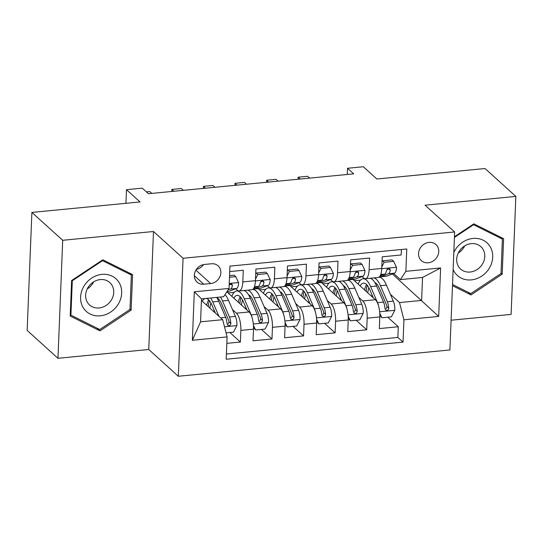 <?xml version="1.0" encoding="UTF-8"?>
<svg xmlns="http://www.w3.org/2000/svg" width="543" height="543" viewBox="0 0 543 543"><rect width="100%" height="100%" fill="white"/><g stroke="black" fill="none" stroke-linecap="round" stroke-linejoin="round"><path stroke-width="0.81" d="M429.058 242.382A10.853 9.462 132.1 0 0 419.427 249.692A10.853 9.462 132.1 0 0 421.368 260.633A10.853 9.462 132.1 0 0 428.237 262.792A10.853 9.462 132.1 0 0 437.875 255.475A10.853 9.462 132.1 0 0 435.934 244.533A10.853 9.462 132.1 0 0 429.058 242.382M451.097 320.214L511.112 314.404L515.85 196.41L485.035 168.534L376.883 179.007L363.328 166.742L347.534 168.269L347.289 174.466M178.328 376.258L449.903 349.957L454.64 231.963L183.066 258.264L178.328 376.258L148.748 349.502L153.486 231.501L62.703 240.291L57.965 358.292L148.748 349.502M57.965 358.292L27.15 330.416L31.888 212.415L140.046 201.942L126.485 189.677L125.942 203.313M62.703 240.291L31.888 212.415M401.392 249.508L401.168 254.986L382.224 256.819L381.756 268.459L369.125 269.681A13.568 4.806 84.5 0 1 365.5 278.729A13.568 4.806 84.5 0 1 363.681 277.982L362.086 276.536M369.125 269.681L369.593 258.047L350.642 259.88L350.174 271.52L337.542 272.742A13.568 4.806 84.5 0 1 333.925 281.79A13.568 4.806 84.5 0 1 332.106 281.036L330.504 279.597M337.542 272.742L338.011 261.102L319.067 262.934L318.598 274.575L305.967 275.803A13.568 4.806 84.5 0 1 302.342 284.844A13.568 4.806 84.5 0 1 300.523 284.098L298.928 282.652M305.967 275.803L306.435 264.163L287.485 265.995L287.023 277.636L274.391 278.858A13.568 4.806 84.5 0 1 270.767 287.905A13.568 4.806 84.5 0 1 268.948 287.159L267.353 285.713M274.391 278.858L274.86 267.217L255.909 269.056L255.441 280.697A13.568 4.806 84.5 0 1 251.823 289.738L239.191 290.96A13.568 4.806 84.5 0 1 237.366 290.213L235.771 288.767M226.831 343.346L240.393 342.036L229.845 332.486M226.825 291.815L249.074 311.954A13.568 4.806 84.5 0 1 253.493 329.167L253.024 340.807L271.975 338.975L261.421 329.425M258.258 288.632L280.656 308.892A13.568 4.806 -95.5 0 1 285.075 326.112L284.607 337.753L303.551 335.913L293.003 326.37M289.833 285.57L312.232 305.838A13.568 4.806 -95.5 0 1 316.65 323.051L316.182 334.692L335.133 332.859L324.578 323.309M321.415 282.516L343.814 302.777A13.568 4.806 -95.5 0 1 348.233 319.997L347.764 331.637L366.708 329.798L356.154 320.255M126.485 189.677L142.28 188.149L148.436 193.722L353.697 173.848L347.534 168.269M203.734 284.213L210.677 283.541A10.514 9.17 132.1 0 0 220.01 276.462A10.514 9.17 132.1 0 0 218.13 265.86A10.514 9.17 132.1 0 0 211.471 263.769L204.528 264.441A10.514 9.17 132.1 0 0 195.188 271.527A10.514 9.17 132.1 0 0 197.075 282.129A10.514 9.17 132.1 0 0 203.734 284.213L194.333 275.708M400.435 279.604L405.879 271.31L406.775 248.986L229.94 266.111L229.037 288.435L223.601 296.729L201.494 298.874L200.571 321.836L222.678 319.691L227.096 336.911L226.193 359.235L403.035 342.11L403.931 319.786L399.512 302.566L421.619 300.428L422.542 277.466L400.435 279.604L393.661 273.475M405.879 271.31L440.617 267.943L438.669 316.42L403.931 319.786M227.096 336.911L192.358 340.271L194.306 291.801L229.037 288.435M358.814 297.374L362.758 300.944A13.568 4.806 84.5 0 1 367.177 318.157L366.708 329.798M352.991 279.455L375.389 299.716L362.758 300.944M327.239 300.435L331.182 303.999A13.568 4.806 84.5 0 1 335.601 321.218L335.133 332.859M295.657 303.489L299.6 307.06A13.568 4.806 84.5 0 1 304.019 324.273L303.551 335.913M264.081 306.551L268.025 310.114A13.568 4.806 84.5 0 1 272.443 327.334L271.975 338.975M232.506 309.605L236.449 313.175A13.568 4.806 84.5 0 1 240.861 330.395L240.393 342.036M226.404 354.029L397.856 337.427L398.29 326.743L387.736 317.193M375.389 299.716A13.568 4.806 -95.5 0 1 379.808 316.936L379.34 328.576L398.29 326.743M229.716 271.588L243.278 270.278L242.809 281.919A13.568 4.806 84.5 0 1 239.191 290.96M201.426 300.469L222.678 319.691M153.486 231.501L183.066 258.264M515.85 196.41L425.06 205.2L454.64 231.963M392.372 273.964L438.669 316.42M390.397 294.32L399.512 302.566M228.074 292.949L234.169 292.358M259.649 289.894L265.744 289.304M270.767 287.905L283.398 286.684A13.568 4.806 -95.5 0 0 287.023 277.636M291.231 286.833L297.326 286.242M302.342 284.844L314.974 283.622A13.568 4.806 -95.5 0 0 318.598 274.575M322.807 283.772L328.902 283.181M333.925 281.79L346.556 280.568A13.568 4.806 -95.5 0 0 350.174 271.52M354.389 280.717L360.477 280.127M397.856 337.427L403.035 342.11M365.5 278.729L378.132 277.507A13.568 4.806 -95.5 0 0 381.756 268.459M201.494 298.874L194.306 291.801M200.571 321.836L192.358 340.271M440.617 267.943L422.542 277.466M196.328 269.443A10.514 9.17 132.1 0 0 203.469 264.604M99.96 330.85L131.141 310.134L132.573 274.595L102.81 259.778L71.622 280.5L70.196 316.033L99.96 330.85L96.939 328.121M452.482 285.699L470.998 294.917L502.187 274.201L503.612 238.662L473.856 223.845L454.45 236.741M129.987 309.089L131.141 310.134M501.033 273.149L502.187 274.201M467.985 292.188L470.998 294.917M229.492 277.242L235.75 276.638L238.649 282.713A8.987 3.183 84.5 0 1 236.558 288.476L228.902 291.353A25.949 9.183 84.5 0 1 228.04 291.557L226.92 291.666M235.75 276.638L234.148 275.186L229.553 275.634M228.006 290.016L230.558 289.052A8.987 3.183 -95.5 0 0 232.404 285.543L232.146 284.491L231.155 283.955L229.187 284.776M230.619 283.955A4.582 1.622 84.5 0 1 229.988 284.702L229.18 285M146.413 191.896L149.759 191.57L151.782 193.403M226.051 332.852L233.524 332.126L236.931 325.447A8.987 3.183 -95.5 0 0 235.431 316.426L228.535 300.381A25.949 9.183 -95.5 0 0 225.019 294.564M218.517 298.942A21.544 7.622 -95.5 0 0 218.028 299.77M218.938 316.311L212.747 301.908A25.949 9.183 -95.5 0 0 210.684 297.985M215.367 313.087L211.879 304.962A21.544 7.622 -95.5 0 0 206.041 298.433M205.091 298.521A21.544 7.622 -95.5 0 0 202.274 301.236M216.684 297.401A25.949 9.183 84.5 0 1 218.748 301.331L225.644 317.377A8.987 3.183 84.5 0 1 227.089 323.866L227.741 325.298L229.248 325.691L230.375 325.026L230.877 323.499A8.987 3.183 -95.5 0 0 229.431 317.003L222.535 300.965A25.949 9.183 -95.5 0 0 220.478 297.035M209.374 300.605A25.949 9.183 -95.5 0 0 208.268 306.659M209.897 308.132A21.544 7.622 84.5 0 1 210.949 303.014M216.929 297.781A21.544 7.622 84.5 0 1 221.666 304.012L228.562 320.058A4.582 1.622 84.5 0 1 229.105 321.89L228.25 323.988M208.729 299.892A21.544 7.622 -95.5 0 0 206.673 305.214M101.969 274.364A22.053 19.222 132.1 0 0 80.608 297.082A22.053 19.222 132.1 0 0 100.306 315.822A22.053 19.222 132.1 0 0 121.666 293.105A22.053 19.222 132.1 0 0 101.969 274.364M100.251 279.584A15.095 13.161 132.1 0 0 86.853 289.752A15.095 13.161 132.1 0 0 89.554 304.969A15.095 13.161 132.1 0 0 99.111 307.962A15.095 13.161 132.1 0 0 112.51 297.795A15.095 13.161 132.1 0 0 109.808 282.577A15.095 13.161 132.1 0 0 100.251 279.584M129.974 309.449L99.756 329.526L70.923 315.171L72.3 280.738L102.518 260.66L131.352 275.016L129.974 309.449M70.257 314.567L70.923 315.171M71.866 280.337L72.3 280.738M102.084 260.267L102.518 260.66M128.834 272.735L131.352 275.016M93.64 281.851A15.095 13.161 -47.9 0 1 87.213 288.957M453.133 269.504A22.053 19.222 132.1 0 0 470.333 279.964A22.053 19.222 132.1 0 0 489.542 267.801A22.053 19.222 132.1 0 0 483.168 240.21A22.053 19.222 132.1 0 0 454.824 250.513A22.053 19.222 132.1 0 0 453.819 252.434M458.842 251.925A15.095 13.161 132.1 0 0 460.593 269.036A15.095 13.161 132.1 0 0 482.605 263.755A15.095 13.161 132.1 0 0 480.854 246.644A15.095 13.161 132.1 0 0 458.842 251.925M464.686 245.911A15.095 13.161 -47.9 0 1 464.102 247.011A15.095 13.161 -47.9 0 1 458.251 253.018M499.879 236.802L502.397 239.083L501.019 273.516L470.801 293.587L452.529 284.498M454.423 237.447L473.564 224.727L502.397 239.083M473.129 224.334L473.564 224.727M267.326 273.577L265.724 272.131L256.255 273.048L257.857 274.5L267.326 273.577L270.231 279.652A8.987 3.183 84.5 0 1 268.133 285.414L260.477 288.299A25.949 9.183 84.5 0 1 259.622 288.496L253.622 289.08A25.949 9.183 -95.5 0 0 254.477 288.876L262.133 285.998A8.987 3.183 -95.5 0 0 263.979 282.489L263.572 281.274L262.106 280.914L260.932 281.546L260.192 282.855A8.987 3.183 84.5 0 1 258.346 286.365L253.846 288.055M257.857 274.5L255.509 279.095M255.705 274.12L256.255 273.048M253.086 289.086A25.949 9.183 -95.5 0 0 253.622 289.08M262.201 280.901A4.582 1.622 84.5 0 1 261.563 281.641L260.531 282.027M173.882 191.258L171.859 189.432L181.335 188.509L183.358 190.342M171.859 189.432L171.778 191.462M298.908 270.523L297.306 269.07L287.831 269.986L289.433 271.439L298.908 270.523L301.806 276.591A8.987 3.183 84.5 0 1 299.709 282.36L292.059 285.238A25.949 9.183 84.5 0 1 291.197 285.442L285.197 286.018A25.949 9.183 -95.5 0 0 286.059 285.822L293.715 282.937A8.987 3.183 -95.5 0 0 295.562 279.428L295.154 278.213L293.682 277.86L292.514 278.484L291.767 279.794A8.987 3.183 84.5 0 1 289.921 283.303L285.428 285M289.433 271.439L287.084 276.034M287.288 271.059L287.831 269.986M284.668 286.032A25.949 9.183 -95.5 0 0 285.197 286.018M293.777 277.84A4.582 1.622 84.5 0 1 293.139 278.586L292.107 278.973M205.464 188.204L203.442 186.371L212.917 185.455L214.94 187.281M203.442 186.371L203.36 188.407M330.483 267.461L328.882 266.016L319.406 266.932L321.008 268.378L330.483 267.461L333.388 273.536A8.987 3.183 84.5 0 1 331.291 279.299L323.635 282.184A25.949 9.183 84.5 0 1 322.78 282.38L316.779 282.964A25.949 9.183 -95.5 0 0 317.635 282.76L325.291 279.883A8.987 3.183 -95.5 0 0 327.137 276.373L326.73 275.152L325.264 274.799L324.09 275.43L323.35 276.74A8.987 3.183 84.5 0 1 321.504 280.249L317.003 281.939M321.008 268.378L318.66 272.98M318.863 267.998L319.406 266.932M316.243 282.971A25.949 9.183 -95.5 0 0 316.779 282.964M325.359 274.785A4.582 1.622 84.5 0 1 324.721 275.525L323.682 275.912M237.04 185.143L235.017 183.31L244.493 182.394L246.515 184.226M235.017 183.31L234.936 185.346M362.066 264.407L360.464 262.955L350.988 263.871L352.59 265.323L362.066 264.407L364.964 270.475A8.987 3.183 84.5 0 1 362.867 276.238L355.21 279.122A25.949 9.183 84.5 0 1 354.355 279.326L348.355 279.903A25.949 9.183 -95.5 0 0 349.21 279.706L356.866 276.821A8.987 3.183 -95.5 0 0 358.719 273.312L358.305 272.097L356.839 271.744L355.665 272.369L354.925 273.679A8.987 3.183 84.5 0 1 353.079 277.188L348.586 278.878M352.59 265.323L350.242 269.919M350.439 264.943L350.988 263.871M347.825 279.91A25.949 9.183 -95.5 0 0 348.355 279.903M356.934 271.724A4.582 1.622 84.5 0 1 356.296 272.464L355.265 272.857M268.622 182.088L266.599 180.256L276.068 179.339L278.091 181.165M266.599 180.256L266.518 182.292M253.438 325.413L255.624 329.988L265.099 329.072L268.514 322.386A8.987 3.183 -95.5 0 0 267.013 313.365L260.117 297.32A25.949 9.183 -95.5 0 0 252.638 289.446M250.099 295.887A21.544 7.622 -95.5 0 0 249.604 296.709M252.176 317.981A8.987 3.183 -95.5 0 0 251.219 314.899L244.33 298.854A25.949 9.183 -95.5 0 0 236.714 290.987A25.949 9.183 -95.5 0 0 231.847 296.363M246.95 310.026L243.461 301.901A21.544 7.622 -95.5 0 0 237.142 295.378A21.544 7.622 -95.5 0 0 233.85 298.175M255.624 329.988L253.52 327.483M243.909 290.505A25.949 9.183 84.5 0 1 250.33 298.27L257.219 314.316A8.987 3.183 84.5 0 1 258.665 320.804L259.316 322.237L260.83 322.637L261.957 321.965L262.459 320.438A8.987 3.183 -95.5 0 0 261.013 313.949L254.117 297.903A25.949 9.183 -95.5 0 0 247.696 290.138M245.355 290.369A25.949 9.183 -95.5 0 0 244.662 290.783M240.949 297.55A25.949 9.183 -95.5 0 0 239.85 303.605M241.479 305.078A21.544 7.622 84.5 0 1 242.524 299.96M248.511 294.727A21.544 7.622 84.5 0 1 253.248 300.958L260.145 317.003A4.582 1.622 84.5 0 1 260.681 318.836L259.825 320.927M240.311 296.831A21.544 7.622 -95.5 0 0 238.248 302.152M285.021 322.359L287.206 326.927L296.675 326.01L300.089 319.325A8.987 3.183 -95.5 0 0 298.589 310.311L291.693 294.265A25.949 9.183 -95.5 0 0 284.22 286.392M281.674 292.826A21.544 7.622 -95.5 0 0 281.186 293.648M283.758 314.92A8.987 3.183 -95.5 0 0 282.801 311.838L275.905 295.792A25.949 9.183 -95.5 0 0 268.296 287.933A25.949 9.183 -95.5 0 0 263.423 293.308M278.525 306.965L275.036 298.847A21.544 7.622 -95.5 0 0 268.717 292.317A21.544 7.622 -95.5 0 0 265.425 295.12M287.206 326.927L285.095 324.429M275.484 287.451A25.949 9.183 84.5 0 1 281.905 295.209L288.801 311.254A8.987 3.183 84.5 0 1 290.247 317.743L290.899 319.182L292.406 319.576L293.532 318.911L294.034 317.377A8.987 3.183 -95.5 0 0 292.589 310.888L285.693 294.842A25.949 9.183 -95.5 0 0 279.272 287.084M276.93 287.308A25.949 9.183 -95.5 0 0 276.244 287.729M272.532 294.489A25.949 9.183 -95.5 0 0 271.425 300.544M273.054 302.017A21.544 7.622 84.5 0 1 274.1 296.899M280.086 291.666A21.544 7.622 84.5 0 1 284.824 297.897L291.72 313.942A4.582 1.622 84.5 0 1 292.263 315.775L291.408 317.872M271.887 293.777A21.544 7.622 -95.5 0 0 269.83 299.098M316.596 319.298L318.782 323.872L328.257 322.956L331.671 316.27A8.987 3.183 -95.5 0 0 330.164 307.25L323.275 291.204A25.949 9.183 -95.5 0 0 315.795 283.331M313.257 289.765A21.544 7.622 -95.5 0 0 312.761 290.593M315.334 311.865A8.987 3.183 -95.5 0 0 314.377 308.777L307.481 292.731A25.949 9.183 -95.5 0 0 299.872 284.871A25.949 9.183 -95.5 0 0 295.005 290.247M310.107 303.91L306.612 295.786A21.544 7.622 -95.5 0 0 300.299 289.263A21.544 7.622 -95.5 0 0 297.007 292.059M318.782 323.872L316.678 321.368M307.06 284.389A25.949 9.183 84.5 0 1 313.481 292.154L320.377 308.2A8.987 3.183 84.5 0 1 321.823 314.689L322.474 316.121L323.988 316.515L325.114 315.85L325.617 314.322A8.987 3.183 -95.5 0 0 324.171 307.833L317.275 291.788A25.949 9.183 -95.5 0 0 310.854 284.023M308.512 284.247A25.949 9.183 -95.5 0 0 307.82 284.668M304.107 291.428A25.949 9.183 -95.5 0 0 303.008 297.489M304.63 298.955A21.544 7.622 84.5 0 1 305.682 293.844M311.662 288.604A21.544 7.622 84.5 0 1 316.406 294.842L323.302 310.888A4.582 1.622 84.5 0 1 323.838 312.714L322.983 314.811M303.462 290.715A21.544 7.622 -95.5 0 0 301.406 296.037M348.178 316.243L350.364 320.811L359.833 319.895L363.247 313.209A8.987 3.183 -95.5 0 0 361.747 304.195L354.85 288.15A25.949 9.183 -95.5 0 0 347.371 280.276M344.832 286.711A21.544 7.622 -95.5 0 0 344.343 287.532M346.916 308.804A8.987 3.183 -95.5 0 0 345.959 305.723L339.063 289.677A25.949 9.183 -95.5 0 0 331.447 281.81A25.949 9.183 -95.5 0 0 326.581 287.193M341.683 300.849L338.194 292.731A21.544 7.622 -95.5 0 0 331.875 286.202A21.544 7.622 -95.5 0 0 328.583 288.998M350.364 320.811L348.253 318.307M338.642 281.328A25.949 9.183 84.5 0 1 345.063 289.093L351.959 305.139A8.987 3.183 84.5 0 1 353.405 311.628L354.056 313.067L355.563 313.46L356.69 312.788L357.192 311.261A8.987 3.183 -95.5 0 0 355.746 304.772L348.85 288.727A25.949 9.183 -95.5 0 0 342.429 280.962M340.088 281.193A25.949 9.183 -95.5 0 0 339.395 281.607M335.683 288.374A25.949 9.183 -95.5 0 0 334.583 294.428M336.212 295.901A21.544 7.622 84.5 0 1 337.257 290.783M343.244 285.55A21.544 7.622 84.5 0 1 347.982 291.781L354.878 307.827A4.582 1.622 84.5 0 1 355.421 309.659L354.559 311.75M335.045 287.661A21.544 7.622 -95.5 0 0 332.981 292.982M393.641 261.346L392.039 259.9L382.564 260.816L384.166 262.262L393.641 261.346L396.539 267.421A8.987 3.183 84.5 0 1 394.449 273.183L386.792 276.061A25.949 9.183 84.5 0 1 385.93 276.265L379.937 276.849A25.949 9.183 -95.5 0 0 380.792 276.645L388.449 273.767A8.987 3.183 -95.5 0 0 390.295 270.251L389.888 269.036L388.421 268.683L387.247 269.308L386.507 270.618A8.987 3.183 84.5 0 1 384.654 274.134L380.161 275.824M384.166 262.262L381.817 266.864M382.021 261.882L382.564 260.816M379.401 276.855A25.949 9.183 -95.5 0 0 379.937 276.849M388.516 268.67A4.582 1.622 84.5 0 1 387.878 269.409L386.84 269.796M300.198 179.027L298.175 177.194L307.65 176.278L309.673 178.111M298.175 177.194L298.093 179.231M379.754 313.182L381.939 317.757L391.415 316.84L394.829 310.155A8.987 3.183 -95.5 0 0 393.322 301.134L386.426 285.089A25.949 9.183 -95.5 0 0 378.953 277.215M376.414 283.65A21.544 7.622 -95.5 0 0 375.919 284.478M378.491 305.743A8.987 3.183 -95.5 0 0 377.534 302.661L370.638 286.616A25.949 9.183 -95.5 0 0 363.029 278.756A25.949 9.183 -95.5 0 0 358.163 284.132M373.258 297.795L369.769 289.67A21.544 7.622 -95.5 0 0 363.45 283.147A21.544 7.622 -95.5 0 0 360.165 285.944M381.939 317.757L379.835 315.252M370.217 278.274A25.949 9.183 84.5 0 1 376.638 286.039L383.534 302.084A8.987 3.183 84.5 0 1 384.98 308.573L385.632 310.005L387.139 310.399L388.272 309.734L388.768 308.207A8.987 3.183 -95.5 0 0 387.322 301.718L380.426 285.672A25.949 9.183 -95.5 0 0 374.005 277.907M371.67 278.131A25.949 9.183 -95.5 0 0 370.978 278.552M367.265 285.313A25.949 9.183 -95.5 0 0 366.165 291.367M367.787 292.84A21.544 7.622 84.5 0 1 368.84 287.722M374.819 282.489A21.544 7.622 84.5 0 1 379.564 288.72L386.453 304.766A4.582 1.622 84.5 0 1 386.996 306.598L386.141 308.695M366.62 284.6A21.544 7.622 -95.5 0 0 364.563 289.921M343.814 302.777L331.182 303.999M312.232 305.838L299.6 307.06M280.656 308.892L268.025 310.114M249.074 311.954L236.449 313.175M253.493 329.167L240.861 330.395M379.808 316.936L367.177 318.157M348.233 319.997L335.601 321.218M316.65 323.051L304.019 324.273M285.075 326.112L272.443 327.334M255.441 280.697L242.809 281.919M195.88 270.156L210.677 283.541M238.581 282.557L229.241 283.466M228.902 291.353L227.001 291.537M236.558 288.476L230.558 289.052M230.646 283.955L232.404 285.543M224.503 326.805L236.85 325.61M214.499 311.058L213.263 311.173M222.535 300.965L228.535 300.381M212.747 301.908L218.748 301.331M229.431 317.003L235.431 316.426M220.648 317.859L225.644 317.377M229.105 321.89L230.877 323.499M270.156 279.502L255.434 280.928M260.477 288.299L254.477 288.876M258.346 286.365L254.436 286.745M268.133 285.414L262.133 285.998M262.221 280.894L263.979 282.489M301.738 276.441L287.009 277.867M292.059 285.238L286.059 285.822M289.921 283.303L286.012 283.684M299.709 282.36L293.715 282.937M293.804 277.84L295.562 279.428M333.314 273.387L318.592 274.812M323.635 282.184L317.635 282.76M321.504 280.249L317.587 280.629M331.291 279.299L325.291 279.883M325.379 274.778L327.137 276.373M364.889 270.326L350.167 271.751M355.21 279.122L349.21 279.706M353.079 277.188L349.169 277.568M362.867 276.238L356.866 276.821M356.961 271.724L358.719 273.312M253.323 324.015L268.425 322.556M246.074 307.996L244.839 308.119M254.117 297.903L260.117 297.32M244.33 298.854L250.33 298.27M261.013 313.949L267.013 313.365M251.219 314.899L257.219 314.316M260.681 318.836L262.459 320.438M284.899 320.961L300.007 319.494M277.656 304.942L276.414 305.057M285.693 294.842L291.693 294.265M275.905 295.792L281.905 295.209M292.589 310.888L298.589 310.311M282.801 311.838L288.801 311.254M292.263 315.775L294.034 317.377M316.481 317.899L331.583 316.44M309.232 301.881L307.996 302.003M317.275 291.788L323.275 291.204M307.481 292.731L313.481 292.154M324.171 307.833L330.164 307.25M314.377 308.777L320.377 308.2M323.838 312.714L325.617 314.322M348.056 314.838L363.165 313.379M340.814 298.82L339.572 298.942M348.85 288.727L354.85 288.15M339.063 289.677L345.063 289.093M355.746 304.772L361.747 304.195M345.959 305.723L351.959 305.139M355.421 309.659L357.192 311.261M396.471 267.265L381.743 268.69M386.792 276.061L380.792 276.645M384.654 274.134L380.745 274.507M394.449 273.183L388.449 273.767M388.537 268.663L390.295 270.251M379.638 311.784L394.741 310.318M372.389 295.765L371.154 295.887M380.426 285.672L386.426 285.089M370.638 286.616L376.638 286.039M387.322 301.718L393.322 301.134M377.534 302.661L383.534 302.084M386.996 306.598L388.768 308.207M238.323 290.831L236.714 290.987M269.905 287.776L268.296 287.933M301.48 284.715L299.872 284.871M333.056 281.654L331.447 281.81M364.638 278.6L363.029 278.756"/></g></svg>
